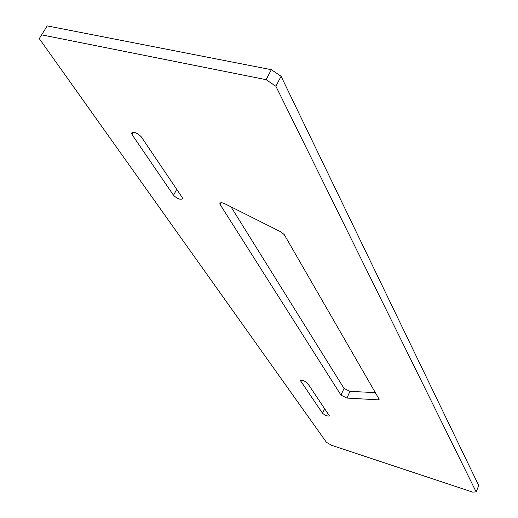 <?xml version="1.0" encoding="UTF-8"?>
<svg xmlns="http://www.w3.org/2000/svg" width="518" height="518" viewBox="0 0 518 518"><rect width="100%" height="100%" fill="white"/><g stroke="black" fill="none" stroke-linecap="round" stroke-linejoin="round"><path stroke-width="0.78" d="M375.336 392.625L349.961 391.362L344.03 388.422L230.989 206.824M340.98 395.124L346.924 398.07L378.03 399.825L379.105 399.456L379.001 398.983L284.22 234.589L280.756 231.792L225.052 203.846C222.241 202.57 220.513 202.415 219.865 203.386L220.15 204.571L340.98 395.124L344.03 388.422M281.093 76.301L271.348 69.69L266.103 79.668L275.893 86.273L281.093 76.301L478.729 485.541L476.159 491.919L472.591 492.1L331.552 445.279L326.418 442.281L39.271 38.617L47.235 25.9L39.271 38.617M271.348 69.69L47.235 25.9M41.777 34.887L266.103 79.668M275.893 86.273L476.159 491.919M173.53 195.292L132.064 134.635L131.611 132.964C134.143 131.676 137.348 132.945 141.239 136.771L182.213 197.487L182.569 198.795C180.186 199.909 177.175 198.744 173.53 195.292L176.716 189.342M322.526 413.247L300.388 380.536C302.363 379.966 304.778 380.892 307.621 383.314L329.429 415.896C327.531 416.375 325.233 415.494 322.526 413.247L324.669 408.572M346.924 398.07L349.961 391.362M378.664 398.4L378.03 399.825M220.15 204.571L221.095 202.745M132.064 134.635L133.385 132.271M300.563 381.112L300.99 380.199"/></g></svg>
